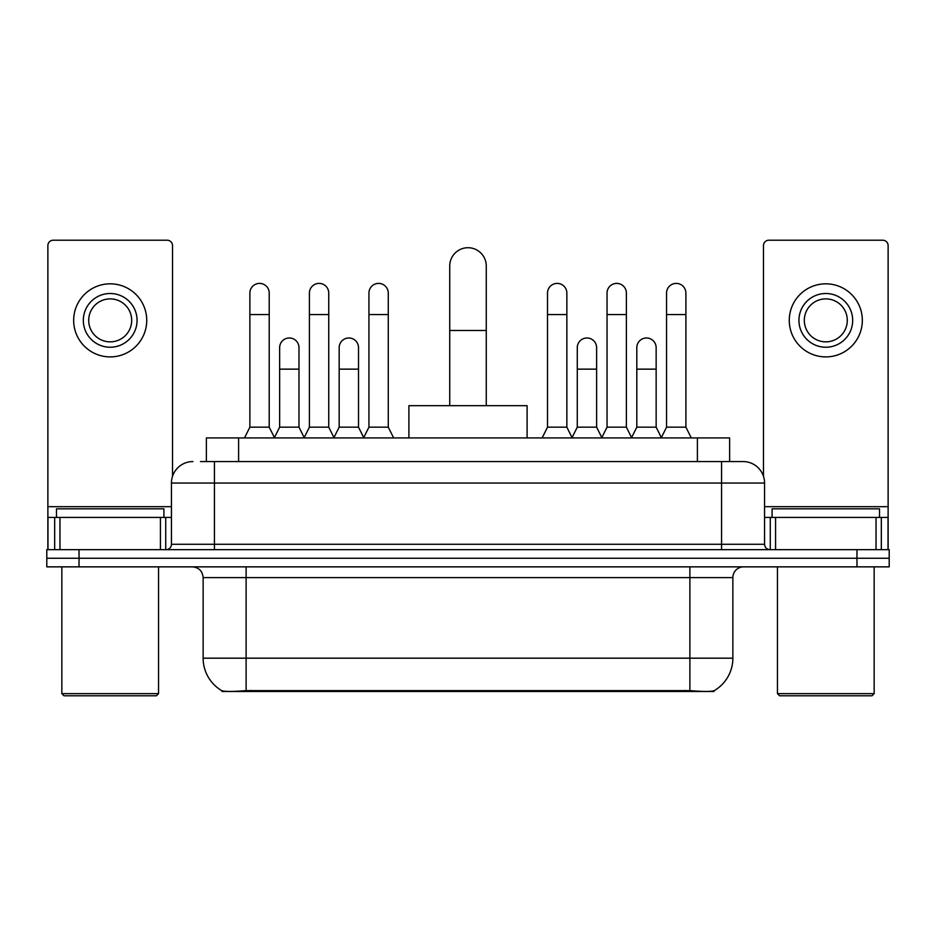 <?xml version="1.0" encoding="UTF-8"?>
<svg xmlns="http://www.w3.org/2000/svg" width="936" height="936" viewBox="0 0 936 936"><rect width="100%" height="100%" fill="white"/><g stroke="black" fill="none" stroke-linecap="round" stroke-linejoin="round"><path stroke-width="1.4" d="M206.376 461.553L206.376 437.919L729.624 437.919L729.624 461.553M714.063 690.733L714.063 691.493L221.937 691.493L221.937 690.733M203.135 658.183L246.121 658.183L246.121 577.594L203.135 577.594L203.135 658.183A37.604 37.604 0 0 0 221.727 690.628C224.511 691.704 232.643 691.704 246.121 690.628L689.879 690.628C703.345 691.704 711.477 691.704 714.273 690.628A37.604 37.604 0 0 0 732.865 658.183L732.865 577.594A10.741 10.741 0 0 1 743.605 566.853M79.033 549.666L889.2 549.666L889.2 558.254L46.8 558.254L46.8 566.853L79.033 566.853L79.033 558.254L46.8 558.254L46.8 549.666L79.033 549.666L79.033 558.254L889.2 558.254L889.2 566.853L79.033 566.853M200.947 461.553L735.544 461.553M200.456 461.553L214.426 461.553L214.426 483.046L171.44 483.046L171.44 544.284A5.37 5.37 0 0 1 166.07 549.666M192.933 461.553A21.493 21.493 0 0 0 171.44 483.046M743.067 461.553A21.493 21.493 0 0 1 764.56 483.046L721.574 483.046L721.574 461.553L742.739 461.553M764.56 483.046L764.56 544.284C764.876 547.548 766.666 549.338 769.93 549.666M889.2 549.666L889.2 558.254M160.43 549.666L160.43 517.421L59.962 517.421L59.962 549.666M172.516 476.33L172.516 245.583A5.37 5.37 0 0 0 167.146 240.213L53.247 240.213A5.37 5.37 0 0 0 47.876 245.583L47.876 517.421L59.962 517.421M160.43 517.421L171.44 517.421M47.876 549.666L47.876 517.421M110.191 293.506A26.863 26.863 0 0 0 83.327 320.369A26.863 26.863 0 0 0 110.191 347.233A26.863 26.863 0 0 0 137.054 320.369A26.863 26.863 0 0 0 110.191 293.506M110.191 298.876A21.493 21.493 0 0 0 88.709 320.369A21.493 21.493 0 0 0 110.191 341.851A21.493 21.493 0 0 0 131.683 320.369A21.493 21.493 0 0 0 110.191 298.876M110.191 356.897A36.527 36.527 0 0 0 146.73 320.369A36.527 36.527 0 0 0 110.191 283.83A36.527 36.527 0 0 0 73.663 320.369A36.527 36.527 0 0 0 110.191 356.897M156.394 695.787L63.987 695.787L61.846 693.646L158.547 693.646L156.394 695.787M61.846 566.853L61.846 693.646M158.547 566.853L158.547 693.646M163.917 517.421L163.917 508.833L56.476 508.833L56.476 517.421M449.736 405.674L449.736 265.999A18.264 18.264 0 0 1 468 247.724A18.264 18.264 0 0 1 486.264 265.999A18.264 18.264 0 0 0 468 247.724M486.264 405.674L486.264 265.999M527.097 437.919L527.097 405.674L408.903 405.674L408.903 437.919M244.507 437.919L249.877 427.167L269.217 427.167L274.587 437.919M269.217 427.167L269.217 293.073A9.676 9.676 0 0 0 259.553 283.397A9.676 9.676 0 0 1 260.161 283.421M249.877 427.167L249.877 314.566L269.217 314.566M249.877 314.566L249.877 293.073A9.676 9.676 0 0 1 259.553 283.397M304.036 437.919L309.406 427.167L328.747 427.167L334.117 437.919M328.747 427.167L328.747 293.073A9.676 9.676 0 0 0 319.071 283.397A9.676 9.676 0 0 1 319.679 283.421M309.406 427.167L309.406 314.566L328.747 314.566M309.406 314.566L309.406 293.073A9.676 9.676 0 0 1 319.071 283.397M363.554 437.919L368.936 427.167L388.276 427.167L393.646 437.919M388.276 427.167L388.276 293.073A9.676 9.676 0 0 0 378.6 283.397A9.676 9.676 0 0 1 379.209 283.421M368.936 427.167L368.936 314.566L388.276 314.566M368.936 314.566L368.936 293.073A9.676 9.676 0 0 1 378.6 283.397M542.143 437.919L547.513 427.167L566.853 427.167L572.224 437.919M566.853 427.167L566.853 293.073A9.676 9.676 0 0 0 557.177 283.397A9.676 9.676 0 0 1 557.786 283.421M547.513 427.167L547.513 314.566L566.853 314.566M547.513 314.566L547.513 293.073A9.676 9.676 0 0 1 557.177 283.397M601.661 437.919L607.043 427.167L626.383 427.167L631.753 437.919M626.383 427.167L626.383 293.073A9.676 9.676 0 0 0 616.707 283.397A9.676 9.676 0 0 1 617.315 283.421M607.043 427.167L607.043 314.566L626.383 314.566M607.043 314.566L607.043 293.073A9.676 9.676 0 0 1 616.707 283.397M661.19 437.919L666.561 427.167L685.901 427.167L691.283 437.919M685.901 427.167L685.901 293.073A9.676 9.676 0 0 0 676.237 283.397A9.676 9.676 0 0 1 676.845 283.421M666.561 427.167L666.561 314.566L685.901 314.566M666.561 314.566L666.561 293.073A9.676 9.676 0 0 1 676.237 283.397M274.435 437.592L279.642 427.167L298.982 427.167L304.188 437.592M298.982 427.167L298.982 347.654A9.676 9.676 0 0 0 289.914 338.001A9.676 9.676 0 0 1 298.982 347.654M279.642 427.167L279.642 369.147L298.982 369.147M279.642 369.147L279.642 347.654A9.676 9.676 0 0 1 289.914 338.001M333.953 437.592L339.171 427.167L358.511 427.167L363.718 437.592M358.511 427.167L358.511 347.654A9.676 9.676 0 0 0 349.444 338.001A9.676 9.676 0 0 1 358.511 347.654M339.171 427.167L339.171 369.147L358.511 369.147M339.171 369.147L339.171 347.654A9.676 9.676 0 0 1 349.444 338.001M572.06 437.592L577.278 427.167L596.618 427.167L601.825 437.592M596.618 427.167L596.618 347.654A9.676 9.676 0 0 0 587.551 338.001A9.676 9.676 0 0 1 596.618 347.654M577.278 427.167L577.278 369.147L596.618 369.147M577.278 369.147L577.278 347.654A9.676 9.676 0 0 1 587.551 338.001M631.589 437.592L636.808 427.167L656.148 427.167L661.354 437.592M656.148 427.167L656.148 347.654A9.676 9.676 0 0 0 647.08 338.001A9.676 9.676 0 0 1 656.148 347.654M636.808 427.167L636.808 369.147L656.148 369.147M636.808 369.147L636.808 347.654A9.676 9.676 0 0 1 647.08 338.001M876.037 549.666L876.037 517.421L775.57 517.421L775.57 549.666M888.124 549.666L888.124 517.421L888.124 549.666M876.037 517.421L888.124 517.421L888.124 245.583A5.37 5.37 0 0 0 882.753 240.213L768.854 240.213A5.37 5.37 0 0 0 763.483 245.583L763.483 476.33M764.56 517.421L775.57 517.421M825.809 293.506A26.863 26.863 0 0 0 798.946 320.369A26.863 26.863 0 0 0 825.809 347.233A26.863 26.863 0 0 0 852.673 320.369A26.863 26.863 0 0 0 825.809 293.506M825.809 298.876A21.493 21.493 0 0 0 804.317 320.369A21.493 21.493 0 0 0 825.809 341.851A21.493 21.493 0 0 0 847.291 320.369A21.493 21.493 0 0 0 825.809 298.876M825.809 356.897A36.527 36.527 0 0 0 862.337 320.369A36.527 36.527 0 0 0 825.809 283.83A36.527 36.527 0 0 0 789.27 320.369A36.527 36.527 0 0 0 825.809 356.897M872.013 695.787L779.606 695.787L777.453 693.646L874.154 693.646L872.013 695.787M777.453 566.853L777.453 693.646M874.154 566.853L874.154 693.646M879.524 517.421L879.524 508.833L772.083 508.833L772.083 517.421M685.047 691.493L685.047 690.44M250.953 691.493L250.953 690.44M238.61 461.553L238.61 437.919M697.39 461.553L697.39 437.919M689.879 566.853L689.879 577.594L246.121 577.594L246.121 566.853M732.865 577.594L689.879 577.594L689.879 658.183L732.865 658.183M689.879 690.628L689.879 658.183L246.121 658.183L246.121 690.628M856.966 566.853L856.966 549.666M214.426 549.666L214.426 544.284L764.56 544.284M171.44 544.284L214.426 544.284L214.426 483.046L721.574 483.046L721.574 549.666M171.44 506.68L47.876 506.68M165.719 517.421L165.719 549.666M47.958 517.421L47.958 549.666M54.674 549.666L54.674 517.421M449.736 330.466L486.264 330.466M888.124 506.68L764.56 506.68M888.042 549.666L888.042 517.421M881.326 517.421L881.326 549.666M770.281 549.666L770.281 517.421M203.135 577.594C202.504 571.077 198.923 567.485 192.395 566.853"/></g></svg>
